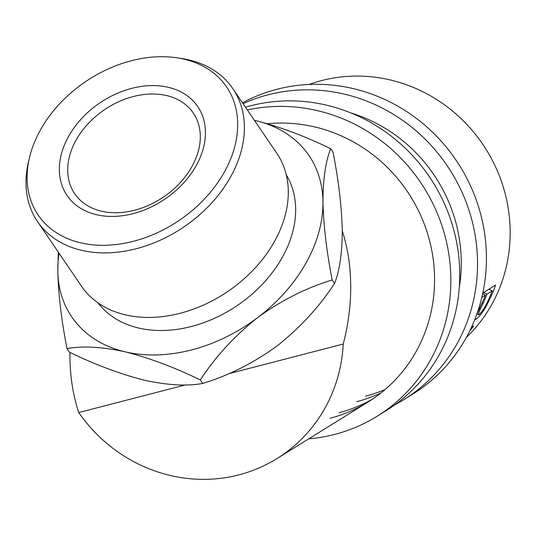 <?xml version="1.0" encoding="UTF-8"?>
<svg xmlns="http://www.w3.org/2000/svg" width="537" height="537" viewBox="0 0 537 537"><rect width="100%" height="100%" fill="white"/><g stroke="black" fill="none" stroke-linecap="round" stroke-linejoin="round"><path stroke-width="0.81" d="M243.066 103.654A168.766 160.442 58.2 0 1 268.117 94.801A168.766 160.442 58.2 0 1 462.411 193.132A168.766 160.442 58.2 0 1 403.784 399.682A168.766 160.442 58.2 0 1 394.702 404.898M242.502 102.829A168.766 160.442 58.2 0 1 277.011 89.276A168.766 160.442 58.2 0 1 471.305 187.608A168.766 160.442 58.2 0 1 412.678 394.158L403.784 399.682M385.136 389.506A151.89 144.399 58.2 0 1 365.59 396.158M350.829 112.911A151.89 144.399 58.2 0 1 459.283 287.523M381.062 392.862A151.89 144.399 58.2 0 1 356.696 401.683M247.356 109.957A168.766 160.442 58.2 0 1 436.997 212.625A168.766 160.442 58.2 0 1 377.102 416.256A168.766 160.442 58.2 0 1 334.679 434.406A168.766 160.442 58.2 0 1 308.788 438.816M245.469 107.192A168.766 160.442 58.2 0 1 250.329 105.843A168.766 160.442 58.2 0 1 444.623 204.181A168.766 160.442 58.2 0 1 385.996 410.731L377.102 416.256M372.591 399.072A151.89 144.399 58.2 0 1 338.907 412.731M267.433 123.732A151.89 144.399 58.2 0 1 425.19 226.513A151.89 144.399 58.2 0 1 368.201 401.918A151.89 144.399 58.2 0 1 330.013 418.256M58.352 252.202L57.774 270.554A143.453 105.38 -34.2 0 0 125.188 351.836A143.453 105.38 -34.2 0 0 191.655 349.896A143.453 105.38 -34.2 0 0 257.78 317.495C281.254 300.418 306.05 287.906 332.168 279.965L334.551 283.469C319.32 306.808 300.17 327.624 277.099 345.902C253.625 362.985 228.822 375.497 202.711 383.438C187.245 386.345 167.846 385.284 144.513 380.243C120.771 374.269 95.727 364.905 69.374 352.144L66.991 348.641C82.45 345.727 101.849 346.795 125.188 351.836C148.93 357.81 173.975 367.174 200.328 379.934C215.559 356.588 234.709 335.779 257.78 317.495A143.453 105.38 -34.2 0 0 322.952 201.878C323.026 179.23 325.603 161.503 330.678 148.695L333.061 152.199C338.599 180.586 341.673 206.611 342.277 230.286C342.197 253.008 339.619 270.735 334.551 283.469M133.424 241.281A113.918 83.685 -34.2 0 0 235.354 144.185A113.918 83.685 -34.2 0 0 176.492 57.741A113.918 83.685 -34.2 0 0 131.37 60.728A113.918 83.685 -34.2 0 0 29.448 157.771A113.918 83.685 -34.2 0 0 133.424 241.281M176.492 57.741L180.915 58.385A118.14 86.786 145.8 0 1 232.863 88.659A118.14 86.786 145.8 0 1 136.25 248.725A118.14 86.786 145.8 0 1 37.503 221.553A118.14 86.786 145.8 0 1 28.427 162.12L29.448 157.771M37.503 221.553L81.409 286.1A118.14 86.786 -34.2 0 0 180.157 313.266A118.14 86.786 -34.2 0 0 276.77 153.199L232.863 88.659M133.109 213.639A79.033 58.056 145.8 0 1 59.345 169.927A79.033 58.056 145.8 0 1 131.679 88.377A79.033 58.056 145.8 0 1 205.443 132.089A79.033 58.056 145.8 0 1 133.109 213.639M133.357 96.532A71.73 52.693 -34.2 0 0 74.697 193.716A71.73 52.693 -34.2 0 0 134.653 210.215A71.73 52.693 -34.2 0 0 193.307 113.025A71.73 52.693 -34.2 0 0 133.357 96.532M286.261 174.8A113.918 83.685 145.8 0 1 191.387 326.489A113.918 83.685 145.8 0 1 98.016 302.861M471.426 327.402L473.688 325.993A151.89 144.399 58.2 0 1 469.788 330.839M482.837 292.96L495.591 285.04A151.89 144.399 58.2 0 1 491.563 295.498L485.683 307.312C481.582 313.809 478.42 317.736 476.205 319.106L475.211 319.394L475.084 318.837M476.675 314.608L483.958 298.874A151.89 144.399 58.2 0 0 485.468 295.075L481.85 297.323M342.277 230.876C347.667 247.658 350.48 265.634 350.715 284.805C350.916 304.425 348.419 324.173 343.224 344.049A151.89 144.399 58.2 0 1 277.038 458.538A151.89 144.399 58.2 0 1 78.731 412.55C73.119 395.467 70.186 377.128 69.938 357.528L69.944 352.413M309.151 84.457A151.89 144.399 58.2 0 1 504.042 189.574A151.89 144.399 58.2 0 1 466.317 337.491M200.328 379.934L202.711 383.438M332.168 279.965C326.63 251.618 323.556 225.587 322.952 201.878A143.453 105.38 -34.2 0 0 255.538 120.597A143.453 105.38 -34.2 0 0 254.417 120.342M330.678 148.695C304.627 136.042 279.576 126.678 255.538 120.597M59.057 253.242A143.453 105.38 -34.2 0 0 57.774 270.554C58.372 294.195 61.446 320.227 66.991 348.641M343.224 344.049L228.655 373.725M185.46 384.908L78.731 412.55M485.683 307.312L484.918 306.855M476.205 319.106L475.238 318.434M485.468 295.075L482.642 293.84M489.905 288.57A147.675 140.392 58.2 0 1 489.489 289.651M483.125 292.779L482.696 293.867M483.152 303.311C479.219 310.896 477.796 314.722 478.876 314.789C481.776 312.286 484.877 307.513 488.187 300.472A151.89 144.399 58.2 0 0 492.248 290.859L487.066 294.081L483.152 303.311L482.253 302.848M476.95 314.017L478.876 314.789M487.066 294.081L483.26 292.423M492.248 290.859L488.71 289.315M491.563 295.498L490.59 295.028M277.038 458.538L368.201 401.918"/></g></svg>
